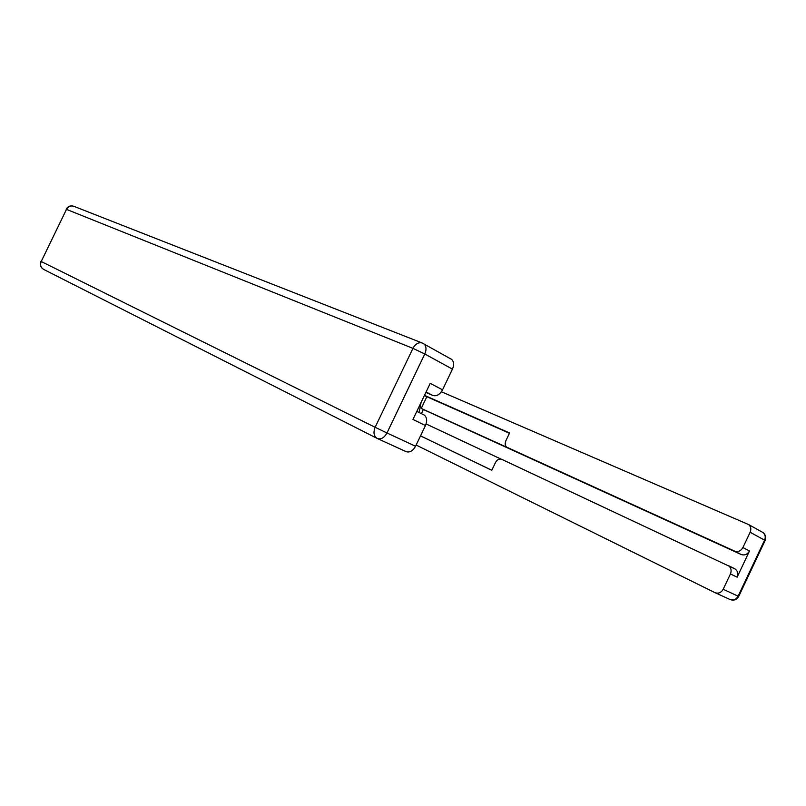 <?xml version="1.0" encoding="UTF-8"?>
<svg xmlns="http://www.w3.org/2000/svg" width="806" height="806" viewBox="0 0 806 806"><rect width="100%" height="100%" fill="white"/><g stroke="black" fill="none" stroke-linecap="round" stroke-linejoin="round"><path stroke-width="1.21" d="M425.89 392.411L432.822 395.454L426.092 391.978M450.433 358.62L451.834 359.516C453.959 361.864 454.161 365.078 452.438 369.128L442.544 389.832C439.814 394.628 436.57 396.502 432.822 395.454M416.833 411.332L424.379 415.14C426.979 417.508 427.341 420.974 425.467 425.528L415.564 446.262C412.833 451.048 409.639 452.821 405.972 451.582L377.631 438.635M442.544 389.832L430.223 383.354L412.954 419.442L425.467 425.528M419.15 412.551L421.064 402.496M732.453 567.676L735.203 569.036C737.772 571.101 738.417 573.822 737.117 577.187L749.489 551.002C747.434 554.488 744.653 555.646 741.147 554.488L423.382 409.529L421.407 413.669M423.382 409.529L421.226 408.44L426.827 396.723L424.419 395.494M420.52 435.885L491.781 470.301L495.499 462.503C497.161 459.591 499.216 458.523 501.644 459.289L735.203 569.036M416.138 445.043L714.882 592.612C718.358 593.871 721.128 592.753 723.194 589.257L730.438 573.932C731.747 570.547 731.113 567.807 728.533 565.731M741.147 554.488L734.528 551.072C738.044 552.231 740.835 551.062 742.91 547.546L750.144 532.252C751.363 529.23 750.91 526.691 748.774 524.635L441.406 391.756M734.528 551.072L506.934 447.28C505.07 445.819 504.717 443.643 505.866 440.771L509.583 432.973L424.48 395.353M426.102 423.966L500.929 459.057M507.286 447.471L421.226 408.44M509.442 433.265L426.827 396.723M420.531 435.855L491.801 470.271M452.438 369.128L424.782 353.975C426.555 349.824 426.384 346.56 424.288 344.192L422.203 342.983C418.526 342.076 415.443 343.87 412.944 348.353L66.485 209.369L41.217 261.497L375.133 427.291L412.944 348.353L424.782 353.975L386.971 432.973L415.564 446.262M376.956 438.313L43.756 269.466C40.753 267.663 39.907 265.003 41.217 261.497L66.485 209.369C68.208 206.437 70.606 205.389 73.689 206.245C70.394 205.298 67.885 206.296 66.132 209.238M451.834 359.516L422.203 342.983L73.689 206.245M386.971 432.973L375.133 427.291C373.087 432.55 373.813 436.278 377.319 438.494C380.966 439.723 384.19 437.88 386.971 432.973M742.91 547.546L749.489 551.002M737.117 577.187L730.438 573.932M723.194 589.257L738.105 596.178L764.572 540.161L750.144 532.252M738.125 596.138L738.689 596.45L738.105 596.178C736.069 599.624 733.329 600.712 729.883 599.452L715.194 592.753M727.999 565.419L734.468 568.613M762.244 532.131L763.181 532.655C765.307 534.69 765.771 537.189 764.572 540.161L765.075 540.604M40.884 261.335C39.756 264.187 40.33 266.655 42.597 268.73M424.379 415.14L416.813 411.392M730.196 599.593C733.913 600.813 736.744 599.765 738.689 596.45L765.136 540.483C766.274 537.461 765.619 534.852 763.181 532.655L748.774 524.635"/></g></svg>
